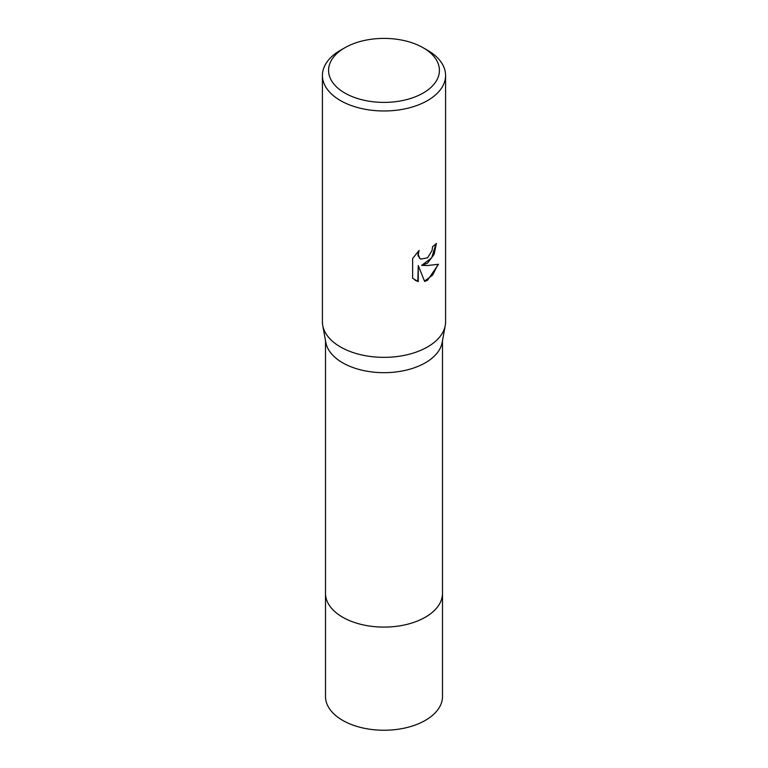 <?xml version="1.0" encoding="UTF-8"?>
<svg xmlns="http://www.w3.org/2000/svg" width="768" height="768" viewBox="0 0 768 768"><rect width="100%" height="100%" fill="white"/><g stroke="black" fill="none" stroke-linecap="round" stroke-linejoin="round"><path stroke-width="1.15" d="M442.502 592.829A58.512 33.782 180 0 1 442.512 593.318A58.502 33.773 180 0 1 425.366 617.203A58.502 33.773 180 0 1 361.613 624.518A58.502 33.773 180 0 1 325.498 593.318A58.512 33.782 180 0 1 325.498 592.829M442.502 592.973A58.502 33.782 180 0 1 425.366 617.203A58.502 33.782 180 0 1 361.334 624.461A58.502 33.782 180 0 1 325.498 592.973M423.187 47.77L427.546 50.285A61.584 35.549 180 0 1 445.584 75.427L445.584 321.802A61.584 35.549 180 0 1 445.248 325.498L442.186 342.413A58.502 33.773 180 0 1 425.366 362.784A58.502 33.773 180 0 1 364.454 370.733A58.502 33.773 180 0 1 325.814 342.413L322.752 325.498A61.584 35.549 180 0 1 322.416 321.802L322.416 75.427A61.584 35.549 180 0 1 340.454 50.285L344.813 47.77A55.421 31.997 180 0 1 423.187 47.77A55.421 31.997 180 0 1 423.187 93.024A55.421 31.997 180 0 1 344.813 93.024A55.421 31.997 180 0 1 344.813 47.77L340.454 50.285M445.248 325.498A61.584 35.549 180 0 1 427.546 346.944A61.584 35.549 180 0 1 363.427 355.315A61.584 35.549 180 0 1 322.752 325.498M427.546 263.146L421.642 265.363L427.546 265.517L438.518 264.278L427.546 280.253L424.646 281.472L418.262 265.536L418.262 281.606L412.637 278.304L412.637 258.47L419.117 250.445L418.243 254.39L419.645 258.307L420.634 259.094L427.546 257.818L432 250.704L432.643 246.586A61.584 35.549 0 0 0 436.397 243.466L434.131 254.246L427.546 263.146M445.584 75.427A61.584 35.549 180 0 1 427.546 100.57A61.584 35.549 180 0 1 360.432 108.269A61.584 35.549 180 0 1 322.416 75.427M435.936 243.888L431.702 257.846L421.642 265.363M420.413 258.96L417.955 255.619L418.262 251.309M415.075 280.272L417.821 281.357L418.262 265.536M424.512 281.126L432.672 275.069L437.933 264.432M325.488 593.318A58.512 33.782 180 0 0 342.624 617.203A58.512 33.782 180 0 0 406.387 624.528A58.512 33.782 180 0 0 442.512 593.318L442.502 696.47A58.502 33.773 180 0 1 406.387 727.68A58.502 33.773 180 0 1 342.634 720.355A58.502 33.773 180 0 1 325.498 696.47L325.498 340.656M442.502 593.318L442.502 340.656"/></g></svg>
